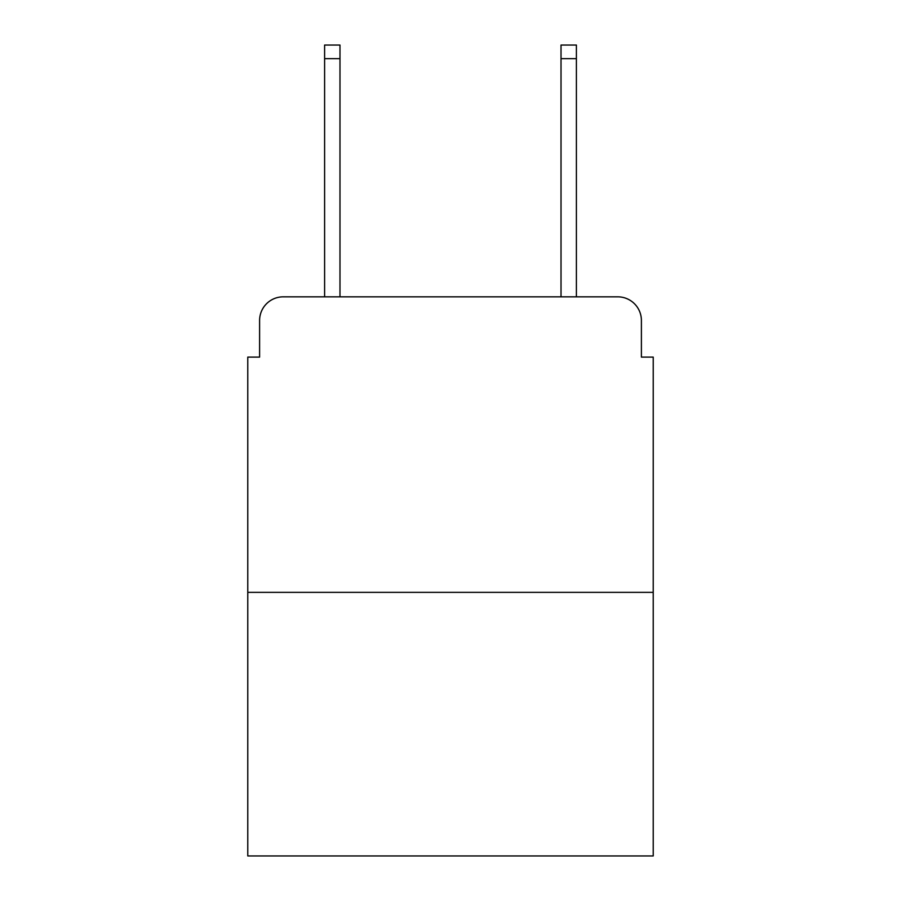 <?xml version="1.0" encoding="UTF-8"?>
<svg xmlns="http://www.w3.org/2000/svg" width="901" height="901" viewBox="0 0 901 901"><rect width="100%" height="100%" fill="white"/><g stroke="black" fill="none" stroke-linecap="round" stroke-linejoin="round"><path stroke-width="1.35" d="M259.601 320.474L259.601 357.111L259.601 320.474A23.64 23.64 0 0 1 283.241 296.834L324.608 296.834L324.608 45.05L339.981 45.05L339.981 296.834L358.294 296.834M653.225 592.351L247.775 592.351L247.775 855.95L653.225 855.95L653.225 357.111L641.399 357.111L641.399 320.474A23.64 23.64 0 0 0 617.759 296.834L283.241 296.834M247.775 592.351L247.775 357.111L259.601 357.111M542.706 296.834L561.019 296.834L561.019 45.05L576.392 45.05L576.392 296.834L617.759 296.834M641.399 357.111L641.399 320.474M324.608 58.644L339.981 58.644M576.392 58.644L561.019 58.644"/></g></svg>

